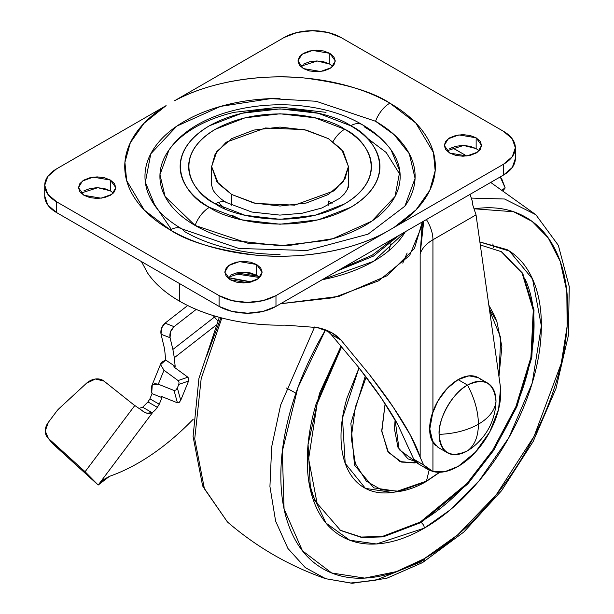 <?xml version="1.0" encoding="UTF-8"?>
<svg xmlns="http://www.w3.org/2000/svg" width="614" height="614" viewBox="0 0 614 614"><rect width="100%" height="100%" fill="white"/><g stroke="black" fill="none" stroke-linecap="round" stroke-linejoin="round"><path stroke-width="0.92" d="M487.654 383.098L478.206 377.641L468.973 375.845L458.09 379.636L467.538 385.093A40.232 23.232 -60 0 1 490.179 384.978A40.232 23.232 -60 0 1 495.989 401.518C494.178 382.752 484.699 377.272 467.538 385.093C474.645 398.609 478.268 411.649 478.406 424.213C489.082 417.888 494.938 410.329 495.989 401.518C494.938 410.329 489.082 417.888 478.406 424.213C467.454 430.376 454.352 433.76 439.094 434.367C440.898 453.132 450.384 458.604 467.538 450.791C474.645 445.48 478.268 436.623 478.406 424.213C478.268 411.649 474.645 398.609 467.538 385.093C453.462 391.747 437.82 418.848 439.094 434.367C454.352 433.76 467.454 430.376 478.406 424.213C478.268 436.623 474.645 445.48 467.538 450.791A40.232 23.232 -60 0 1 444.904 450.906A40.232 23.232 -60 0 1 439.094 434.367A40.232 23.232 -60 0 1 467.538 385.093L458.09 379.636A40.232 23.232 120 0 0 432.594 412.616A40.232 23.232 120 0 0 435.449 445.449M480.724 379.513A40.232 23.232 120 0 0 458.09 379.636L447.199 388.416L437.974 400.865L431.803 415.087M431.803 440.23L437.974 447.322L447.422 452.787M467.538 450.791L471.13 448.458C485.398 437.736 493.61 423.506 495.767 405.785L495.989 401.518M422.294 221.93L414.412 248.57L386.927 275.801L339.074 296.332L280.598 303.738L333.448 297.729L378.615 280.828L409.638 255.478L422.163 225.184M405.34 231.716A132.194 76.32 180 0 1 322.189 279.723L373.519 261.349L405.34 231.716M251.441 281.895A132.194 76.32 180 0 1 227.433 277.405L251.441 281.895M388.8 250.773L391.018 243.597M328.406 201.047L328.406 205.229L328.406 201.047L332.074 203.341M366.305 137.406L386.175 152.479L400.136 174.829M337.631 270.805L373.519 256.069L399.039 235.354L373.519 256.069L337.646 270.797M259.607 277.505L233.988 273.644L259.622 277.52M236.49 272.931L258.026 276.185L236.482 272.938M342.297 268.111L372.099 255.247L394.372 238.048M390.281 240.412L358.584 258.709L390.281 240.412M326.986 330.493L331.046 334.361L341.031 340.125L369.674 374.878C380.757 389.291 388.616 400.052 393.236 407.159C400.758 418.38 406.476 427.705 410.39 435.142C415.171 444.129 418.426 451.49 420.16 457.238L410.39 435.142L393.236 407.159L369.674 374.878L341.031 340.125C335.597 333.924 327.684 329.726 317.3 327.546L284.888 325.128C265.194 325.52 246.183 323.624 227.855 319.449C209.52 315.274 193.387 309.164 179.457 301.121A142.248 82.13 0 0 0 284.888 325.128L317.3 327.546L332.427 333.141L341.031 340.125L331.046 334.361L358.553 367.264C369.175 380.88 376.743 391.11 381.263 397.964C388.524 408.671 394.034 417.543 397.795 424.596L413.79 459.257L423.614 464.928L420.16 457.238L423.614 464.928L413.79 459.257L417.735 463.493L428.303 469.664L423.614 464.928L432.939 471.506L428.303 469.664M406.591 443.853L413.79 459.257L419.178 464.399M407.136 253.006L402.776 263.13M179.457 301.121L179.457 283.522L179.457 301.121C165.519 293.078 154.943 283.768 147.713 273.184L141.427 261.572M217.755 320.884L213.188 315.558L217.755 320.892M500.564 387.956A60.349 34.844 -60 0 1 458.09 466.448A60.349 34.844 -60 0 1 432.939 471.506L432.939 442.356L432.939 471.506L444.858 471.659L458.09 466.448L475.351 452.272L489.665 432.087L498.576 409.354L500.564 387.956L476.034 214.877L500.564 387.956M423.744 221.094L420.16 253.943L420.16 457.238L420.16 253.943C421.902 248.463 426.162 243.735 432.939 239.759L432.939 411.649L429.808 429.002L432.924 442.333M331.046 334.361L358.553 367.264L381.263 397.964L397.795 424.596M472.504 204.216L476.034 214.877L472.504 204.216M432.924 411.672L432.939 239.759L476.034 214.877L432.939 239.759A26.44 15.266 -120 0 0 426.385 219.566A26.44 15.266 60 0 1 432.939 239.759A45.981 26.548 180 0 0 420.16 253.943L421.803 236.858L422.294 222.79M472.903 202.996L472.435 203.572L472.903 202.996L470.071 194.339L472.903 202.996M220.587 318.405L219.766 317.446M432.939 411.649C428.741 424.52 428.741 434.75 432.939 442.356L430.567 436.377L429.808 429.002L430.567 420.582L432.939 411.649M394.411 238.025L372.099 255.247L342.259 268.134M241.095 219.666L231.678 215.13L241.095 219.666M423.737 221.286L420.16 253.943L422.294 222.759M193.256 419.185A209.881 121.173 -60 0 1 138.518 462.872A209.881 121.173 120 0 0 192.604 419.861M139.278 408.325L142.648 407.236M153.04 411.956L98.186 485.037L153.04 411.956A11.497 6.639 120 0 0 157.307 407.312L147.959 401.917L149.916 398.839L147.959 401.917L157.307 407.312L159.264 404.235L149.916 398.839L152.034 393.643L149.916 398.839L159.264 404.235L161.966 397.603L152.034 393.643L151.205 388.155L152.264 385.016L158.305 384.203L174.046 390.473L158.305 384.203L163.992 370.25L178.075 380.573L163.992 370.25L160.569 364.647L161.812 362.137L165.726 360.05L175.167 366.381L174.315 357.724L215.844 325.374L174.315 357.724L175.167 366.381L165.726 360.05L164.567 348.836L161.037 334.231L170.063 337.731L172.887 349.458L170.063 337.731L161.037 334.231C160.361 329.902 161.705 326.203 165.051 323.156L187.684 305.526L165.051 323.156L174.069 326.648L170.538 331.698L170.063 337.731C169.38 333.394 170.723 329.703 174.069 326.648L196.196 309.418L174.069 326.648L165.051 323.156L161.52 328.206L161.037 334.231L164.567 348.836L165.726 360.05L160.569 364.647L163.992 370.25L158.305 384.203L154.759 383.627L152.264 385.016L151.742 392.576L152.034 393.643L161.966 397.603L161.674 396.529L161.966 397.603L159.264 404.235L157.307 407.312A11.497 6.639 -60 0 1 153.04 411.956L151.996 412.616L142.663 407.228L147.943 401.932M151.996 412.616L146.953 413.222L144.374 412.101L133.253 404.426L141.688 410.267C145.272 413.383 148.703 414.166 151.996 412.616L142.663 407.228M175.167 366.381L173.77 366.865L175.167 366.381M52.566 443.485A14.368 11.482 -40.1 0 0 53.472 444.436L48.36 438.358A14.368 11.482 139.9 0 1 47.447 437.406A14.368 11.482 139.9 0 1 48.337 422.355L56.803 411.073A14.368 11.482 139.9 0 1 58.936 408.709L86.313 383.412A14.368 11.482 139.9 0 1 104.012 381.11L95.446 378.999L86.313 383.412L58.936 408.709A14.368 11.482 -40.1 0 0 56.803 411.073L48.337 422.355L45.244 431.005L48.36 438.358L53.472 444.436L98.186 485.037L103.689 479.572L109.538 476.303A209.881 121.173 120 0 0 138.518 462.872A209.881 121.173 -60 0 1 109.538 476.303L98.186 485.037L85.1 471.721L134.75 405.578L104.012 381.11L134.75 405.578L85.1 471.721L48.36 438.358L85.1 471.721L98.186 485.037L52.313 443.185M453.677 148.442L466.755 155.994L451.873 147.537M500.249 176.924L501.815 179.081L505.176 187.915L503.388 190.279L505.176 187.915L500.233 176.932M172.887 349.458L214.47 317.07L172.887 349.458L174.315 357.724L172.887 349.458M502.452 189.665L505.138 187.961L502.452 189.665M178.075 380.573L187.853 377.188L173.77 366.865L187.853 377.188L178.075 380.573L179.035 382.23L178.075 380.573M188.467 377.879L188.575 381.033L178.804 384.418L177.354 387.971L180.723 400.297L188.575 381.033L180.723 400.297L179.204 402.408L177.415 402.799L179.204 402.408L180.723 400.297L177.354 387.971L175.834 390.09L174.046 390.473L177.415 402.799L161.674 396.529L177.415 402.799L174.046 390.473L175.834 390.09L177.354 387.971L178.804 384.418L179.035 382.23L178.804 384.418L188.575 381.033L188.805 378.846L187.853 377.188M328.406 138.634L341.76 149.54L348.437 166.555L344.984 178.943L333.901 190.9L294.674 205.13L255.8 203.48L231.678 194.477L231.678 205.222L231.678 194.477L253.866 203.034L280.045 206.043L306.217 203.034L328.406 194.477L343.234 181.667L348.437 166.555L343.234 151.443L328.406 138.634L306.217 130.076L280.045 127.067L253.866 130.076L231.678 138.634L216.857 151.443L211.646 166.555L216.857 181.667L231.678 194.477L218.323 183.571L211.646 166.555L215.1 154.168L226.19 142.21L265.417 127.981L304.291 129.631L328.406 138.634M348.437 187.201L348.437 185.144L347.447 189.342L344.239 194.062L339.657 198.353L321.828 208.016L301.942 213.288L279.869 215.1L251.847 212.045L226.919 202.727A22.987 13.27 120 0 0 215.422 203.863C231.731 216.274 295.956 230.971 344.661 203.863C391.609 175.742 366.159 138.664 344.661 129.247A22.987 13.27 120 0 0 333.049 141.596A22.987 13.27 -60 0 1 344.661 129.247L315.013 117.811L280.045 113.797L245.07 117.811L215.422 129.247C206.857 134.197 200.248 139.9 195.613 146.362C190.977 152.832 188.659 159.556 188.659 166.555C188.659 173.555 190.977 180.286 195.613 186.748C200.248 193.21 206.857 198.913 215.422 203.863L245.07 215.299L280.045 219.321L315.013 215.299L344.661 203.863C353.234 198.913 359.835 193.21 364.47 186.748C369.114 180.286 371.432 173.555 371.432 166.555C371.432 159.556 369.114 152.832 364.47 146.362C359.835 139.9 353.234 134.197 344.661 129.247C328.36 116.837 264.135 102.147 215.422 129.247C168.474 157.368 193.924 194.454 215.422 203.863A22.987 13.27 -60 0 1 226.919 202.727C221.915 200.202 217.364 196.135 213.265 190.524L211.646 185.328M326.011 112.339L280.045 107.059L234.072 112.339C219.359 115.854 206.365 120.866 195.106 127.374C183.839 133.875 175.159 141.373 169.065 149.87C162.971 158.366 159.916 167.215 159.916 176.41C159.916 185.605 162.971 194.454 169.065 202.95C175.159 211.446 183.839 218.945 195.106 225.453L247.949 243.244L288.242 245.6L332.918 238.685L371.823 221.155L395.002 196.534L399.829 171.199L391.072 149.939C383.742 139.892 374.11 131.457 362.176 124.634C305.227 90.68 202.551 101.011 169.011 149.939L159.955 174.675L165.112 196.58L195.106 225.453C206.365 231.954 219.359 236.966 234.072 240.481L280.045 245.761L326.011 240.481C340.732 236.966 353.718 231.954 364.985 225.453C376.252 218.945 384.924 211.446 391.026 202.95C397.12 194.454 400.167 185.605 400.167 176.41C400.167 167.215 397.12 158.366 391.026 149.87C384.924 141.373 376.252 133.875 364.985 127.374A22.987 13.27 -60 0 0 362.122 124.604A22.987 13.27 120 0 0 350.678 125.778C374.179 136.062 401.993 176.594 350.678 207.34C297.437 236.966 227.234 220.902 209.412 207.34A22.987 13.27 120 0 0 195.106 225.453A22.987 13.27 -60 0 1 209.412 207.34C200.041 201.929 192.827 195.689 187.754 188.628C182.688 181.56 180.148 174.207 180.148 166.555C180.148 158.911 182.688 151.551 187.754 144.482C192.827 137.421 200.041 131.181 209.412 125.778L241.816 113.275L280.045 108.885L318.275 113.275L350.678 125.778C360.042 131.181 367.264 137.421 372.33 144.482C377.403 151.551 379.936 158.911 379.936 166.555C379.936 174.207 377.403 181.56 372.33 188.628C367.264 195.689 360.042 201.929 350.678 207.34L318.275 219.835L280.045 224.225L241.816 219.835L209.412 207.34C185.912 197.048 158.09 156.516 209.412 125.778C262.654 96.145 332.857 112.208 350.678 125.778A22.987 13.27 -60 0 1 362.122 124.604M375.553 121.273A22.987 13.27 -60 0 1 389.859 103.16C372.568 91.578 344.07 83.197 304.36 78.001C265.11 73.918 212.06 80.28 174.529 100.765L284.105 37.5A40.232 23.225 180 0 1 341.008 37.5L503.572 131.358A40.232 23.225 180 0 1 515.353 147.782A40.232 23.225 180 0 1 503.572 164.207L503.572 175.005L275.978 306.401L262.93 311.436L247.534 313.201L232.13 311.436L219.083 306.401A40.232 23.225 0 0 0 275.978 306.401L275.978 295.61L275.978 306.401L503.572 175.005L503.572 164.207L393.996 227.472C407.635 218.968 418.027 209.297 425.172 198.468C432.317 187.631 435.702 176.425 435.311 164.836C434.927 153.247 430.805 142.118 422.946 131.45C415.079 120.781 404.05 111.349 389.859 103.16C375.661 94.963 359.32 88.593 340.847 84.057C322.373 79.513 303.101 77.134 283.023 76.911C262.953 76.689 243.535 78.638 224.77 82.767C206.012 86.889 189.265 92.891 174.529 100.765L284.105 37.5L297.161 32.465L312.557 30.7L327.953 32.465L341.008 37.5L503.572 131.358L512.291 138.894L515.353 147.782L512.291 156.67L503.572 164.207L275.978 295.61A40.232 23.225 180 0 1 219.083 295.61L219.083 306.401L56.519 212.544L219.083 306.401L219.083 295.61L56.519 201.753L56.519 212.544L47.792 205.007L44.73 196.119A40.232 23.225 0 0 0 56.519 212.544L56.519 201.753A40.232 23.225 180 0 1 44.73 185.328A40.232 23.225 180 0 1 56.519 168.904L166.095 105.639C152.456 114.143 142.057 123.813 134.911 134.643C127.766 145.48 124.389 156.685 124.772 168.274C125.156 179.871 129.285 190.992 137.145 201.661C145.004 212.329 156.033 221.761 170.232 229.958A22.987 13.27 -60 0 1 181.675 228.784A22.987 13.27 120 0 0 170.232 229.958C187.516 241.532 216.021 249.921 255.731 255.109C294.973 259.192 348.023 252.83 385.554 232.345L393.996 227.472L416.062 209.827L429.785 190.332L435.172 170.761L433.43 152.518L415.747 122.961L389.859 103.16A22.987 13.27 120 0 0 375.553 121.273L394.196 134.727L409.277 153.738L415.072 178.367L404.887 206.174L368.07 234.164L307.084 250.497L238.892 248.478L181.729 228.815C169.564 221.623 160.722 214.079 155.204 206.174L145.357 182.266L150.791 153.784L176.84 126.1L220.587 106.391L270.82 98.616L316.133 101.264L375.553 121.273C388.217 128.579 397.972 137.014 404.833 146.569C411.687 156.125 415.11 166.072 415.11 176.41C415.11 186.748 411.687 196.703 404.833 206.25M479.104 150.837L476.142 148.603L476.142 137.812L481.606 145.441L477.638 152.088L466.924 155.971L449.724 153.063L455.78 155.403L462.933 156.225L470.078 155.403L476.142 153.063L480.186 149.563L481.606 145.441L480.186 141.312L476.142 137.812L470.078 135.471L462.933 134.65L455.78 135.471L449.724 137.812L445.672 141.312L444.252 145.441L445.672 149.563L449.724 153.063L444.252 145.441L448.22 138.787L458.934 134.903L476.142 137.812L476.142 148.603L463.562 145.457L446.754 150.837M259.638 277.543L256.675 275.31L256.675 264.519L262.147 272.148L258.172 278.794L247.465 282.678L230.258 279.769L236.321 282.11L243.466 282.931L250.612 282.11L256.675 279.769L260.727 276.269L262.147 272.148L260.727 268.019L256.675 264.519L250.612 262.178L243.466 261.357L236.321 262.178L230.258 264.519L226.205 268.019L224.785 272.148L226.205 276.269L230.258 279.769L224.785 272.148L228.761 265.494L239.468 261.61L256.675 264.519L256.675 275.31L244.103 272.163L227.295 277.543M332.796 66.366L329.825 64.132L329.825 53.341L335.298 60.97L331.33 67.617L320.615 71.5L303.416 68.591L309.471 70.932L316.624 71.754L323.77 70.932L329.825 68.591L333.878 65.092L335.298 60.97L333.878 56.841L329.825 53.341L323.77 51L316.624 50.179L309.471 51L303.416 53.341L299.363 56.841L297.943 60.97L299.363 65.092L303.416 68.591L297.943 60.97L301.911 54.316L312.626 50.432L329.825 53.341L329.825 64.132L317.254 60.986L300.446 66.366M113.329 193.072L110.367 190.839L110.367 180.048L115.839 187.677L111.863 194.323L101.157 198.207L83.949 195.298L90.012 197.639L97.158 198.46L104.303 197.639L110.367 195.298L114.419 191.798L115.839 187.677L114.419 183.548L110.367 180.048L104.303 177.707L97.158 176.886L90.012 177.707L83.949 180.048L79.897 183.548L78.477 187.677L79.897 191.798L83.949 195.298L78.477 187.677L82.453 181.023L93.159 177.139L110.367 180.048L110.367 190.839L97.795 187.692L80.987 193.072M224.732 208.553L218.415 202.459M503.572 175.005A40.232 23.225 0 0 0 515.353 158.581L512.291 167.468L503.572 175.005M476.142 148.603L470.078 146.27L462.933 145.449L455.78 146.27L449.724 148.603M256.675 275.31L250.612 272.977L243.466 272.156L236.321 272.977L230.258 275.31M329.825 64.132L323.77 61.799L316.624 60.978L309.471 61.799L303.416 64.132M110.367 190.839L104.303 188.506L97.158 187.684L90.012 188.506L83.949 190.839M275.978 295.61L262.93 300.645L247.534 302.41L232.13 300.645L219.083 295.61L56.519 201.753L47.792 194.216L44.73 185.328L47.792 176.441L56.519 168.904L166.095 105.639L144.029 123.284L130.306 142.778L124.918 162.357L126.661 180.593L144.336 210.149L170.232 229.958C184.43 238.155 200.763 244.518 219.236 249.061C237.71 253.597 256.99 255.977 277.06 256.199C297.138 256.422 316.555 254.472 335.313 250.343C354.078 246.222 370.825 240.22 385.554 232.345L275.978 295.61M150.537 198.583L171.298 229.375M280.045 254.388C262.132 254.388 244.902 252.415 228.354 248.455C211.807 244.495 197.201 238.861 184.538 231.555A22.987 13.27 -60 0 0 181.675 228.784M155.258 206.25C148.404 196.703 144.973 186.748 144.973 176.41C144.973 166.072 148.404 156.125 155.258 146.569C162.111 137.014 171.874 128.579 184.538 121.273C197.201 113.958 211.807 108.325 228.354 104.365C244.902 100.412 262.132 98.432 280.045 98.432M286.178 387.902L295.933 393.129M325.727 578.718L305.288 567.612L287.935 548.486L275.617 521.125L269.93 486.488L271.687 446.792L280.652 405.017L314.598 326.993L280.652 405.017L271.687 446.792L269.93 486.488L275.617 521.125L287.935 548.486L305.288 567.612L325.727 578.718L352.106 583.3L386.651 578.327L422.532 562.608A8.619 4.981 -120 0 0 424.32 558.663A8.619 4.981 60 0 1 422.547 562.601A8.619 4.981 60 0 1 419.162 562.639L375.499 580.322L350.809 583.001L325.727 578.718C289.371 566.024 256.598 547.105 227.426 521.961L204.431 488.836L194.722 438.918L201.169 378.715L221.838 317.991L201.169 378.715L194.722 438.918L204.431 488.836L227.426 521.961L202.643 485.973L193.072 436.508L198.921 378.454L219.321 317.323M424.32 558.663L396.437 571.603L364.716 578.104L331.675 572.985L302.449 550.781L284.067 508.906L282.325 451.236L297.805 387.879L325.504 329.918L322.864 334.415C309.41 357.716 299.041 381.616 291.765 406.115C284.482 430.621 280.844 453.853 280.844 475.827C280.844 497.793 284.482 516.827 291.765 532.921C299.041 549.016 309.41 560.943 322.864 568.71C336.318 576.477 351.837 579.493 369.413 577.751C386.989 576.009 405.294 569.646 424.32 558.663C443.346 547.68 461.651 532.906 479.227 514.355C496.803 495.797 512.322 474.868 525.776 451.566C539.23 428.265 549.599 404.357 556.875 379.859C564.159 355.36 567.796 332.12 567.796 310.154C567.796 288.181 564.159 269.147 556.875 253.052C549.599 236.958 539.23 225.031 525.776 217.264C512.322 209.497 496.803 206.481 479.227 208.223L474.476 208.806L513.619 211.753L532.161 221.447L548.21 237.902L560.214 261.38L566.806 291.282L567.167 326.057L561.242 363.442L534.119 436.247L496.227 494.838L457.837 534.733L424.32 558.663M480.301 244.963L501.531 251.74L522.721 273.353L534.026 310.009L531.839 357.271L516.881 406.683L493.733 450.285L467.784 483.955L421.066 522.514A4.597 2.656 60 0 1 424.32 528.14C408.801 537.104 393.866 542.292 379.529 543.712C365.192 545.132 352.528 542.676 341.553 536.344C330.578 530.005 322.12 520.273 316.179 507.141C310.247 494.009 307.276 478.49 307.276 460.561C307.276 442.64 310.247 423.683 316.179 403.697L341.092 346.012L319.48 393.421L308.059 444.436L310.5 490.21L325.957 523.036L349.765 540.22L376.39 543.966L424.32 528.14A4.597 2.656 -120 0 0 421.066 522.514L383.136 536.897L361.707 537.488L340.601 530.481L317.116 503.357L308.619 458.858L317.162 403.736L341.668 346.695M463.8 486.894C449.862 501.615 435.349 513.327 420.252 522.046L421.066 522.514L420.252 522.046L466.863 483.609L492.758 450.062L515.898 406.621L530.926 357.333L533.274 310.093L522.161 273.322L501.131 251.51M425.901 481.645A1.727 0.998 -120 0 0 426.154 481.568A1.727 0.998 60 0 1 425.901 481.645L398.785 491.53L373.857 487.884L354.501 465.151L350.87 423.338L365.299 375.952L350.87 423.338L354.501 465.151L373.857 487.884L398.785 491.53L391.978 492.451L365.43 488.376L345.214 463.386L342.466 418.042L359.036 367.878L347.04 397.895C343.019 411.426 341.008 424.259 341.008 436.393C341.008 448.535 343.019 459.042 347.04 467.929C351.062 476.825 356.788 483.41 364.217 487.7C371.647 491.991 380.219 493.656 389.928 492.697L392.43 492.397M426.477 481.092L397.58 491.116L381.394 489.795L366.351 481.153L355.36 463.608L351.254 437.851L355.26 407.381L366.182 377.111L355.26 407.381L351.254 437.851L355.36 463.608L366.351 481.153L381.394 489.795L397.58 491.116L426.477 481.092L429.125 470.117L426.477 481.092L439.494 472.266L426.477 481.092A1.727 0.998 60 0 1 426.154 481.568A1.727 0.998 -120 0 0 426.477 481.092M416.561 462.572L401.686 462.127L388.447 452.395L381.808 431.588L385.116 403.697L381.747 430.598L387.634 451.183L399.99 461.544L414.32 462.948L416.622 462.634M415.494 461.528L399.1 449.578L395.109 419.799L394.464 428.994L397.979 447.345L407.972 458.842L415.501 461.544M498.875 376.021L500.771 337.746L489.596 310.531L500.771 337.746L498.875 376.021M498.944 376.489L501.884 346.657L496.887 321.606L489.381 309.011L496.887 321.606L494.293 315.243L488.836 305.189M525.392 279.662C531.164 292.425 534.05 307.514 534.05 324.944C534.05 342.366 531.164 360.794 525.392 380.227C519.613 399.66 511.393 418.618 500.725 437.099M315.12 501.623L308.819 481.721M494.462 315.665L488.828 305.15M308.735 481.184L308.842 481.691M340.202 530.25L361.224 537.058L382.537 536.39L420.252 522.046M501.531 251.74L522.721 273.353L534.026 310.009L531.839 357.271L516.881 406.683L493.733 450.285L467.784 483.955L421.066 522.514L383.136 536.897L361.707 537.488L339.788 530.012M424.32 528.14L449.962 510.057L479.281 480.585L508.914 437.552L532.231 383.044L541.364 325.934L532.568 279.071L509.459 251.088L479.872 241.954L507.087 249.637C518.062 255.969 526.52 265.701 532.461 278.833C538.394 291.965 541.364 307.491 541.364 325.412C541.364 343.333 538.394 362.291 532.461 382.276C526.52 402.262 518.062 421.764 507.087 440.775C496.112 459.786 483.448 476.855 469.111 491.991C454.774 507.133 439.839 519.183 424.32 528.14M419.162 562.639L424.259 559.592M422.532 562.608L463.823 532.039L501.63 490.624L533.152 441.527L555.985 388.516L568.364 335.597L569.27 286.7L558.341 245.339L535.869 214.739L504.547 199.005L471.475 198.092L504.547 199.005L535.869 214.739L490.693 182.435M493.211 247.665L492.912 243.873M220.879 317.745L206.419 356.841M332.427 333.141L331.007 332.32M160.83 363.58L151.658 386.091M47.501 437.467L52.62 443.546M348.437 166.555L348.437 185.42M211.646 166.555L211.646 185.367M515.353 147.782L515.353 158.581M44.73 185.328L44.73 196.119M398.785 491.53C407.65 490.294 416.768 486.979 426.154 481.568L439.808 472.258"/></g></svg>
